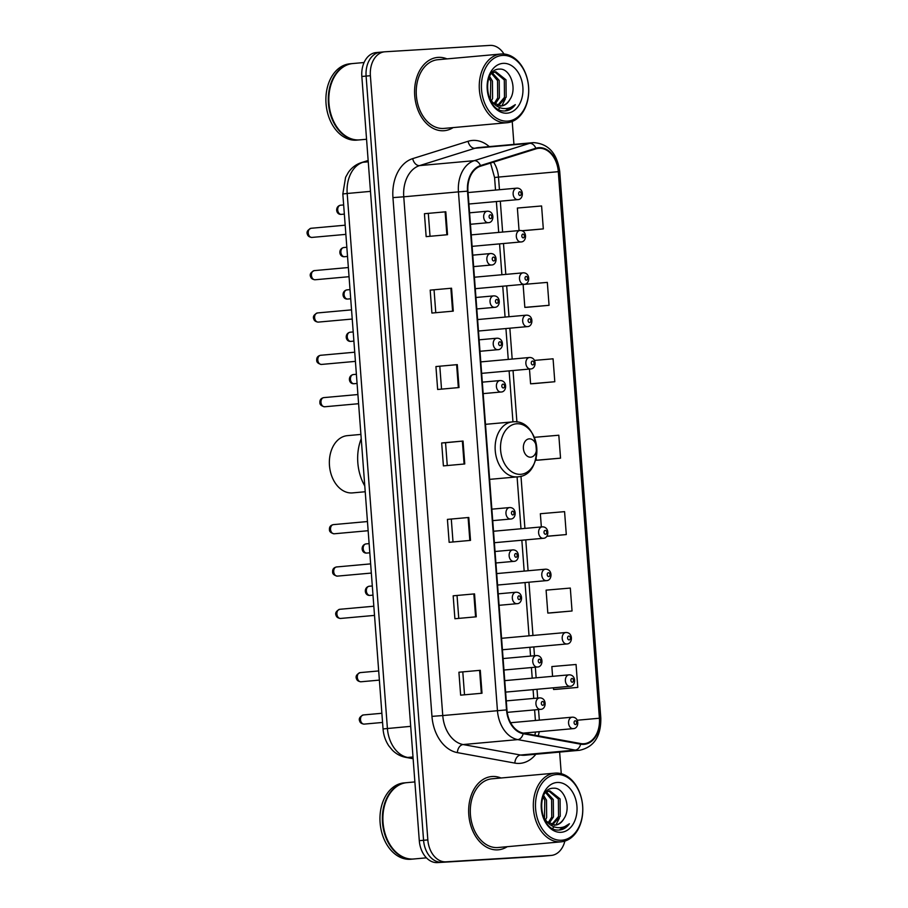 <?xml version="1.0" encoding="UTF-8"?>
<svg xmlns="http://www.w3.org/2000/svg" width="908" height="908" viewBox="0 0 908 908"><rect width="100%" height="100%" fill="white"/><g stroke="black" fill="none" stroke-linecap="round" stroke-linejoin="round"><path stroke-width="1.36" d="M376.514 52.55A22.995 16.423 84.8 0 0 376.173 52.573A22.995 16.423 84.8 0 0 361.838 76.476L419.292 840.672A22.995 16.423 84.8 0 0 437.418 862.6L542.394 856.221A22.995 16.423 84.8 0 0 542.734 856.199A22.995 16.423 84.8 0 0 543.075 856.153M376.173 52.573L380.441 52.187A22.995 16.423 84.8 0 1 380.781 52.165A22.995 16.423 84.8 0 0 380.441 52.187A22.995 16.423 84.8 0 0 366.106 76.09L423.571 840.286A22.995 16.423 84.8 0 0 441.697 862.214L546.661 855.835A22.995 16.423 84.8 0 0 547.002 855.813A22.995 16.423 84.8 0 0 547.342 855.767M438.201 57.374A36.785 26.287 84.8 0 0 437.656 57.42A36.785 26.287 84.8 0 0 414.752 96.044A36.785 26.287 84.8 0 0 443.717 130.741A36.785 26.287 84.8 0 0 444.273 130.695A36.785 26.287 84.8 0 0 453.171 127.585A36.785 26.287 84.8 0 1 444.273 130.695A36.785 26.287 84.8 0 1 443.717 130.741A36.785 26.287 84.8 0 1 414.752 96.044A36.785 26.287 84.8 0 1 437.656 57.42A36.785 26.287 84.8 0 1 438.201 57.374A36.785 26.287 84.8 0 1 446.974 58.884A36.785 26.287 84.8 0 0 438.201 57.374M492.272 776.488A36.785 26.287 84.8 0 0 491.727 776.533A36.785 26.287 84.8 0 0 468.823 815.146A36.785 26.287 84.8 0 0 497.788 849.854A36.785 26.287 84.8 0 0 498.333 849.809A36.785 26.287 84.8 0 0 507.243 846.699A36.785 26.287 84.8 0 1 498.333 849.809A36.785 26.287 84.8 0 1 497.788 849.854A36.785 26.287 84.8 0 1 468.823 815.146A36.785 26.287 84.8 0 1 491.727 776.533A36.785 26.287 84.8 0 1 492.272 776.488A36.785 26.287 84.8 0 1 501.046 777.997A36.785 26.287 84.8 0 0 492.272 776.488M538.977 148.288A24.527 17.524 -95.2 0 1 558.307 171.68L599.405 718.228A24.527 17.524 -95.2 0 1 584.116 743.72A24.527 17.524 -95.2 0 1 580.689 743.561L523.224 733.085A24.527 17.524 -95.2 0 1 506.948 709.886L467.949 191.145A24.527 17.524 -95.2 0 1 480.593 166.175L535.97 148.844A24.527 17.524 -95.2 0 1 538.614 148.31A24.527 17.524 -95.2 0 1 538.977 148.288M538.932 147.675A25.14 17.956 84.8 0 0 535.845 148.242L480.468 165.585A25.14 17.956 84.8 0 0 467.506 191.168L506.516 709.908A25.14 17.956 84.8 0 0 523.19 733.698L580.655 744.174A25.14 17.956 84.8 0 0 599.847 718.205L558.749 171.657A25.14 17.956 84.8 0 0 538.932 147.675M503.985 54.015A22.995 16.423 84.8 0 0 490.025 45.4L385.06 51.779A22.995 16.423 84.8 0 0 384.72 51.801L380.441 52.187A22.995 16.423 84.8 0 0 366.106 76.09L423.571 840.286A22.995 16.423 84.8 0 0 441.697 862.214L546.661 855.835A22.995 16.423 84.8 0 0 547.002 855.813L542.734 856.199M556.422 689.331L577.783 687.413L576.058 664.486L551.848 666.563L552.575 676.324M550.679 612.911L572.04 610.993L570.315 588.066L546.094 590.143L547.819 613.07L550.884 612.9M522.157 230.802L543.313 228.895L541.588 205.968L517.367 208.046L519.058 230.575M527.696 307.233L549.056 305.315L547.331 282.388L523.11 284.465L524.835 307.381L527.9 307.222M533.439 383.653L554.799 381.735L553.074 358.808L534.471 360.397M539.182 460.072L560.542 458.154L558.817 435.227L534.608 437.304L534.687 438.371M384.72 51.801A22.995 16.423 84.8 0 0 370.385 75.705L427.838 839.9A22.995 16.423 84.8 0 0 445.964 861.828L550.929 855.45A22.995 16.423 84.8 0 0 551.281 855.427A22.995 16.423 84.8 0 0 564.855 841.092M561.258 773.684L559.634 752.085M513.939 144.383L512.226 121.468M476.257 616.804L454.897 618.734L453.171 595.807L474.532 593.889L476.257 616.804M482 693.235L460.64 695.153L458.915 672.226L480.275 670.308L482 693.235M459.017 387.546L437.656 389.475L435.931 366.548L457.291 364.63L459.017 387.546M453.274 311.126L431.913 313.056L430.188 290.129L451.548 288.211L453.274 311.126M447.531 234.707L426.158 236.636L424.433 213.709L445.805 211.791L447.531 234.707M470.514 540.385L449.142 542.314L447.417 519.387L468.789 517.469L470.514 540.385M464.76 463.965L443.399 465.895L441.674 442.968L463.035 441.05L464.76 463.965M546.73 536.333L566.297 534.574L564.572 511.647L540.351 513.724L541.35 526.924M441.674 442.968L445.556 442.741M447.269 465.554L445.556 442.729L463.035 441.05M447.417 519.387L468.789 517.469M424.433 213.709L445.805 211.791M430.188 290.129L451.548 288.211M435.931 366.548L457.291 364.63M458.915 672.226L480.275 670.308M453.171 595.807L474.532 593.889M560.542 458.154L536.333 460.231L536.14 457.689M536.333 460.231L539.397 460.061M554.799 381.735L530.59 383.8L529.477 369.045M530.59 383.8L533.654 383.641M549.056 305.315L524.835 307.381M543.313 228.895L521.884 230.723M566.297 534.574L546.798 536.242M572.04 610.993L547.819 613.07M577.783 687.413L553.574 689.49L553.437 687.787M553.574 689.49L556.638 689.32M441.526 389.135L439.812 366.31M435.772 312.715L434.058 289.89M430.029 236.296L428.315 213.471M453.013 541.974L451.299 519.149M458.767 618.393L457.042 595.569M464.51 694.813L462.796 671.988M507.527 121.139A32.96 23.551 84.8 0 0 528.558 86.85A32.96 23.551 84.8 0 0 502.578 55.411A32.96 23.551 84.8 0 0 481.546 89.699A32.96 23.551 84.8 0 0 507.527 121.139M506.573 122.762A34.493 24.641 84.8 0 0 507.084 122.716A34.493 24.641 84.8 0 0 528.558 86.521A34.493 24.641 84.8 0 0 501.398 53.981A34.493 24.641 84.8 0 0 500.887 54.026A34.493 24.641 84.8 0 0 479.413 90.221A34.493 24.641 84.8 0 0 506.573 122.762M438.371 59.667A34.493 24.641 84.8 0 0 437.86 59.712A34.493 24.641 84.8 0 0 416.386 95.919A34.493 24.641 84.8 0 0 443.547 128.448A34.493 24.641 84.8 0 0 444.057 128.414L507.084 122.716M364.085 62.516L352.86 63.537A38.318 27.376 84.8 0 0 329.002 103.762A38.318 27.376 84.8 0 0 359.182 139.911A38.318 27.376 84.8 0 0 359.75 139.866L366.56 139.253M352.599 63.56A38.318 27.376 84.8 0 0 352.327 63.583A38.318 27.376 84.8 0 0 328.469 103.807A38.318 27.376 84.8 0 0 358.649 139.957A38.318 27.376 84.8 0 0 359.216 139.911A38.318 27.376 84.8 0 0 359.489 139.889M352.327 63.583L349.932 63.798A38.318 27.376 84.8 0 0 326.074 104.023A38.318 27.376 84.8 0 0 356.242 140.173A38.318 27.376 84.8 0 0 356.821 140.127L359.216 139.911M489.219 97.962L492.828 102.536L501.261 106.009M491.671 73.207L495.779 71.721L506.006 79.813L506.176 97.19L498.344 105.793M487.21 87.474L487.392 90.573M489.582 76.431L492.431 81.028L492.601 98.416L491.353 101.015M488.924 77.895L490.74 81.187L490.388 99.789M492.227 72.844L499.218 80.426L499.389 97.803L494.951 104.295M491.489 73.423L497.527 80.574L497.697 97.95L494.088 103.671M494.701 71.857L504.303 79.961L504.473 97.338L497.505 105.555M501.012 106.032C504.734 105.703 507.697 103.535 509.899 99.505C507.3 103.603 504.019 105.805 500.07 106.123M509.899 99.505C517.594 88.371 510.046 68.316 499.797 69.11C481.331 68.259 484.781 111.468 504.144 110.969L505.416 110.924M503.18 63.356A24.993 17.854 84.8 0 0 487.221 89.359A24.993 17.854 84.8 0 0 506.925 113.194A24.993 17.854 84.8 0 0 522.872 87.191A24.993 17.854 84.8 0 0 503.18 63.356M505.075 110.958C509.127 110.64 512.543 108.54 515.324 104.647C511.613 107.723 507.504 108.994 502.998 108.449C499.252 107.927 495.859 105.952 492.828 102.536M515.324 104.647L505.041 110.958M505.279 99.12L501.772 105.873M500.138 107.734L498.447 109.232M347.809 435.613A28.738 20.532 84.8 0 0 347.378 435.647A28.738 20.532 84.8 0 0 329.49 465.815A28.738 20.532 84.8 0 0 352.122 492.93A28.738 20.532 84.8 0 0 352.554 492.896L365.22 491.75M530.635 457.189A9.194 6.572 84.8 0 0 536.514 447.621A9.194 6.572 84.8 0 0 529.262 438.848A9.194 6.572 84.8 0 0 523.394 448.416A9.194 6.572 84.8 0 0 530.635 457.189M361.236 438.746A42.154 30.123 84.8 0 0 364.789 485.973M561.587 840.24A32.96 23.551 84.8 0 0 582.63 805.952A32.96 23.551 84.8 0 0 556.649 774.524A32.96 23.551 84.8 0 0 535.606 808.812A32.96 23.551 84.8 0 0 561.587 840.24M560.633 841.875A34.493 24.641 84.8 0 0 561.155 841.83A34.493 24.641 84.8 0 0 582.63 805.623A34.493 24.641 84.8 0 0 555.469 773.094A34.493 24.641 84.8 0 0 554.947 773.128A34.493 24.641 84.8 0 0 533.484 809.334A34.493 24.641 84.8 0 0 560.633 841.875M492.442 778.78A34.493 24.641 84.8 0 0 491.932 778.814A34.493 24.641 84.8 0 0 470.457 815.021A34.493 24.641 84.8 0 0 497.618 847.561A34.493 24.641 84.8 0 0 498.129 847.516L561.155 841.83M414.877 781.924L406.932 782.639A38.318 27.376 84.8 0 0 383.074 822.875A38.318 27.376 84.8 0 0 413.254 859.025A38.318 27.376 84.8 0 0 413.821 858.979L426.442 857.833M406.671 782.673A38.318 27.376 84.8 0 0 406.398 782.696A38.318 27.376 84.8 0 0 382.54 822.92A38.318 27.376 84.8 0 0 412.72 859.07A38.318 27.376 84.8 0 0 413.288 859.025A38.318 27.376 84.8 0 0 413.56 859.002M406.398 782.696L404.003 782.912A38.318 27.376 84.8 0 0 380.134 823.136A38.318 27.376 84.8 0 0 410.314 859.286A38.318 27.376 84.8 0 0 410.893 859.24L413.288 859.025M543.29 817.075L546.9 821.649L555.333 825.122M545.731 792.321L549.851 790.834L560.077 798.915L560.236 816.292L552.416 824.907M541.281 806.588L541.463 809.675M543.654 795.544L546.503 800.141L546.673 817.518L545.424 820.117M542.995 797.008L544.811 800.3L544.448 818.891M546.298 791.958L553.29 799.528L553.46 816.905L549.022 823.408M545.56 792.536L551.599 799.687L551.758 817.064L548.16 822.773M548.773 790.97L558.375 799.074L558.545 816.451L551.576 824.668M555.083 825.145C558.795 824.816 561.768 822.637 563.97 818.619C561.371 822.705 558.091 824.918 554.141 825.224M563.97 818.619C571.665 807.484 564.106 787.418 553.869 788.223C535.402 787.372 538.853 830.582 558.216 830.082L559.487 830.037M557.251 782.469A24.993 17.854 84.8 0 0 541.293 808.472A24.993 17.854 84.8 0 0 560.996 832.307A24.993 17.854 84.8 0 0 576.943 806.304A24.993 17.854 84.8 0 0 557.251 782.469M559.146 830.06C563.198 829.753 566.615 827.653 569.395 823.76C565.684 826.836 561.575 828.096 557.069 827.551C553.324 827.04 549.93 825.066 546.9 821.649M569.395 823.76L559.112 830.071M559.351 818.233L555.832 824.975M554.209 826.847L552.518 828.346M361.838 76.476L370.385 75.705M542.394 856.221L550.929 855.45M437.418 862.6L445.964 861.828M419.292 840.672L427.838 839.9M368.171 160.659L362.984 162.282L368.251 161.806M342.827 193.96L347.185 193.483L387.41 728.443A30.656 21.905 84.8 0 0 407.737 757.454A15.334 10.521 100.3 0 1 405.762 757.363C400.655 756.375 396.217 754.003 392.438 750.235L388.851 745.922C385.469 740.849 383.539 735.185 383.051 728.931L342.827 193.96L345.596 177.298L348.343 172.406C351.68 167.628 356.049 164.359 361.441 162.589A15.334 10.601 72.6 0 1 362.984 162.282A30.656 21.905 84.8 0 0 347.185 193.483L370.475 191.372M413.117 758.43L407.737 757.454L413.004 756.977M383.051 728.931L410.7 726.343M558.307 171.68L498.492 177.083A24.527 17.524 84.8 0 0 493.566 162.112M535.868 754.23A38.318 27.376 -95.2 0 1 519.626 763.39A38.318 27.376 -95.2 0 1 514.836 763.095L457.371 752.619A38.318 27.376 -95.2 0 1 431.958 716.367L392.948 197.615A38.318 27.376 -95.2 0 1 412.709 158.616L468.085 141.285A38.318 27.376 -95.2 0 1 489.264 146.608M580.655 744.174A7.661 5.255 100.3 0 1 575.252 750.087L520.556 755.025A30.656 21.905 84.8 0 0 524.393 755.263A30.656 21.905 84.8 0 0 524.847 755.229L579.542 750.292A30.656 21.905 -95.2 0 1 575.252 750.087L517.787 739.611A30.656 21.905 -95.2 0 1 497.448 710.612L458.449 191.872L467.506 191.168M480.468 165.585A7.661 5.3 72.6 0 0 474.248 160.671L419.564 165.608A30.656 21.905 84.8 0 0 403.754 196.809L458.449 191.872A30.656 21.905 -95.2 0 1 474.248 160.671L529.625 143.328A30.656 21.905 -95.2 0 1 532.928 142.669A30.656 21.905 -95.2 0 1 533.393 142.635M478.698 147.573A30.656 21.905 84.8 0 0 478.244 147.607A30.656 21.905 84.8 0 0 474.941 148.265L419.564 165.608A7.661 5.3 -107.4 0 1 412.709 158.616M535.845 148.242A7.661 5.3 72.6 0 0 529.625 143.328L474.941 148.265A7.661 5.3 -107.4 0 1 468.085 141.285M506.516 709.908L442.764 715.549A30.656 21.905 84.8 0 0 463.091 744.549L520.556 755.025A7.661 5.255 -79.7 0 0 514.836 763.095M523.19 733.698A7.661 5.255 100.3 0 1 517.787 739.611L463.091 744.549A7.661 5.255 -79.7 0 0 457.371 752.619M599.847 718.205L600.824 718.183L559.737 171.635L558.749 171.657M392.948 197.615L403.754 196.809L442.764 715.549L431.958 716.367M538.228 735.82A24.527 17.524 84.8 0 0 539.227 731.7M599.405 718.228L577.25 720.237M539.329 720.146L538.523 709.534M537.672 698.07L537.003 689.274M536.14 677.811L535.345 667.198M534.483 655.735L533.825 646.939M532.962 635.475L528.955 582.21M528.093 570.746L525.777 539.874M524.915 528.411L520.976 476.167M516.913 422.061L513.043 370.532M512.18 359.069L509.853 328.197M508.991 316.722L506.675 285.861M505.813 274.386L503.486 243.514M502.623 232.051L500.308 201.179M499.445 189.715L498.492 177.083L494.576 177.514L490.536 163.065M464.09 464.033L462.365 441.106M458.347 387.614L456.622 364.687M452.593 311.194L450.867 288.267M446.849 234.775L445.124 211.848M469.833 540.453L468.108 517.526M475.576 616.873L473.851 593.945M481.331 693.292L479.606 670.365M520.59 474.316A25.345 18.115 84.8 0 0 536.776 447.939A25.345 18.115 84.8 0 0 516.8 423.764A25.345 18.115 84.8 0 0 500.614 450.141A25.345 18.115 84.8 0 0 520.59 474.316M512.85 421.868A27.592 19.715 84.8 0 0 512.441 421.902A27.592 19.715 84.8 0 0 495.257 450.867A27.592 19.715 84.8 0 0 516.992 476.893A27.592 19.715 84.8 0 0 517.401 476.859C545.492 475.837 540.85 418.656 512.963 421.857L509.116 370.884M340.648 205.208A4.597 3.28 84.8 0 0 340.579 205.208A4.597 3.28 84.8 0 0 337.719 210.043A4.597 3.28 84.8 0 0 341.34 214.379A4.597 3.28 84.8 0 0 341.408 214.367A4.597 3.28 84.8 0 0 341.476 214.367M468.914 204.016L517.753 199.612A5.743 4.109 -95.2 0 1 517.673 199.612A5.743 4.109 -95.2 0 1 513.145 194.187A5.743 4.109 -95.2 0 1 516.72 188.16A5.743 4.109 -95.2 0 1 516.811 188.149M519.773 191.736A1.918 1.373 84.8 0 0 520.057 195.549A1.918 1.373 84.8 0 0 519.773 191.736M343.837 247.543A4.597 3.28 84.8 0 0 343.769 247.543A4.597 3.28 84.8 0 0 340.909 252.379A4.597 3.28 84.8 0 0 344.529 256.714A4.597 3.28 84.8 0 0 344.597 256.703A4.597 3.28 84.8 0 0 344.665 256.703M472.103 246.352L520.942 241.948A5.743 4.109 -95.2 0 1 520.851 241.948A5.743 4.109 -95.2 0 1 516.334 236.534A5.743 4.109 -95.2 0 1 519.909 230.496A5.743 4.109 -95.2 0 1 519.989 230.484M522.951 234.071A1.918 1.373 84.8 0 0 523.235 237.885A1.918 1.373 84.8 0 0 522.951 234.071M347.015 289.879A4.597 3.28 84.8 0 0 346.947 289.879A4.597 3.28 84.8 0 0 344.087 294.714A4.597 3.28 84.8 0 0 347.707 299.05A4.597 3.28 84.8 0 0 347.775 299.038A4.597 3.28 84.8 0 0 347.843 299.038M475.281 288.687L524.12 284.283A5.743 4.109 -95.2 0 1 524.041 284.283A5.743 4.109 -95.2 0 1 519.512 278.87A5.743 4.109 -95.2 0 1 523.087 272.831A5.743 4.109 -95.2 0 1 523.178 272.82M526.141 276.407A1.918 1.373 84.8 0 0 526.424 280.22A1.918 1.373 84.8 0 0 526.141 276.407M350.204 332.214A4.597 3.28 84.8 0 0 350.136 332.214A4.597 3.28 84.8 0 0 347.265 337.05A4.597 3.28 84.8 0 0 350.897 341.385A4.597 3.28 84.8 0 0 350.965 341.385A4.597 3.28 84.8 0 0 351.033 341.374M478.459 331.023L527.31 326.619A5.743 4.109 -95.2 0 1 527.219 326.619A5.743 4.109 -95.2 0 1 522.702 321.205A5.743 4.109 -95.2 0 1 526.277 315.167A5.743 4.109 -95.2 0 1 526.356 315.155M529.319 318.742A1.918 1.373 84.8 0 0 529.602 322.567A1.918 1.373 84.8 0 0 529.319 318.742M353.382 374.55A4.597 3.28 84.8 0 0 353.314 374.561A4.597 3.28 84.8 0 0 350.454 379.385A4.597 3.28 84.8 0 0 354.075 383.721A4.597 3.28 84.8 0 0 354.143 383.721A4.597 3.28 84.8 0 0 354.211 383.709M481.649 373.358L530.488 368.954A5.743 4.109 -95.2 0 1 530.408 368.966A5.743 4.109 -95.2 0 1 525.88 363.541A5.743 4.109 -95.2 0 1 529.455 357.502A5.743 4.109 -95.2 0 1 529.546 357.502M532.497 361.078A1.918 1.373 84.8 0 0 532.792 364.902A1.918 1.373 84.8 0 0 532.497 361.078M366.117 543.892A4.597 3.28 84.8 0 0 366.049 543.903A4.597 3.28 84.8 0 0 363.189 548.727A4.597 3.28 84.8 0 0 366.809 553.063A4.597 3.28 84.8 0 0 366.877 553.063A4.597 3.28 84.8 0 0 366.946 553.051M494.383 542.712L543.222 538.296A5.743 4.109 -95.2 0 1 543.143 538.308A5.743 4.109 -95.2 0 1 538.614 532.883A5.743 4.109 -95.2 0 1 542.189 526.844A5.743 4.109 -95.2 0 1 542.28 526.844M545.231 530.42A1.918 1.373 84.8 0 0 545.526 534.245A1.918 1.373 84.8 0 0 545.231 530.42M369.306 586.239A4.597 3.28 84.8 0 0 369.238 586.239A4.597 3.28 84.8 0 0 366.367 591.063A4.597 3.28 84.8 0 0 369.987 595.41A4.597 3.28 84.8 0 0 370.055 595.398A4.597 3.28 84.8 0 0 370.124 595.387M497.561 585.047L546.412 580.632A5.743 4.109 -95.2 0 1 546.321 580.643A5.743 4.109 -95.2 0 1 541.792 575.218A5.743 4.109 -95.2 0 1 545.379 569.191A5.743 4.109 -95.2 0 1 545.458 569.18M548.421 572.755A1.918 1.373 84.8 0 0 548.704 576.58A1.918 1.373 84.8 0 0 548.421 572.755M502.43 649.765L566.819 643.954A5.743 4.109 -95.2 0 1 566.74 643.965A5.743 4.109 -95.2 0 1 562.211 638.54A5.743 4.109 -95.2 0 1 565.786 632.513A5.743 4.109 -95.2 0 1 565.877 632.501M568.828 636.077A1.918 1.373 84.8 0 0 569.123 639.902A1.918 1.373 84.8 0 0 568.828 636.077M505.62 692.112L570.008 686.3A5.743 4.109 -95.2 0 1 569.918 686.3A5.743 4.109 -95.2 0 1 565.389 680.875A5.743 4.109 -95.2 0 1 568.976 674.848A5.743 4.109 -95.2 0 1 569.055 674.837M572.017 678.424A1.918 1.373 84.8 0 0 572.301 682.237A1.918 1.373 84.8 0 0 572.017 678.424M523.417 733.119L573.186 728.636A5.743 4.109 -95.2 0 1 573.107 728.636A5.743 4.109 -95.2 0 1 568.578 723.211A5.743 4.109 -95.2 0 1 572.154 717.184A5.743 4.109 -95.2 0 1 572.244 717.172L510.614 722.734M575.195 720.759A1.918 1.373 84.8 0 0 575.49 724.573A1.918 1.373 84.8 0 0 575.195 720.759M311.194 228.26A4.597 3.28 84.8 0 0 311.126 228.271A4.597 3.28 84.8 0 0 308.255 233.095A4.597 3.28 84.8 0 0 311.875 237.431A4.597 3.28 84.8 0 0 311.943 237.431A4.597 3.28 84.8 0 0 312.011 237.419M470.435 224.276L488.3 222.664A5.743 4.109 -95.2 0 1 488.209 222.664A5.743 4.109 -95.2 0 1 483.68 217.25A5.743 4.109 -95.2 0 1 487.267 211.212A5.743 4.109 -95.2 0 1 487.346 211.212M490.592 218.612A1.918 1.373 84.8 0 0 490.309 214.787A1.918 1.373 84.8 0 0 490.592 218.612M314.372 270.595A4.597 3.28 84.8 0 0 314.304 270.607A4.597 3.28 84.8 0 0 311.444 275.43A4.597 3.28 84.8 0 0 315.065 279.766A4.597 3.28 84.8 0 0 315.133 279.766A4.597 3.28 84.8 0 0 315.201 279.755M473.624 266.612L491.478 265A5.743 4.109 -95.2 0 1 491.398 265.011A5.743 4.109 -95.2 0 1 486.87 259.586A5.743 4.109 -95.2 0 1 490.445 253.548A5.743 4.109 -95.2 0 1 490.536 253.548M493.782 260.948A1.918 1.373 84.8 0 0 493.487 257.123A1.918 1.373 84.8 0 0 493.782 260.948M317.562 312.931A4.597 3.28 84.8 0 0 317.494 312.942A4.597 3.28 84.8 0 0 314.622 317.766A4.597 3.28 84.8 0 0 318.243 322.102A4.597 3.28 84.8 0 0 318.311 322.102A4.597 3.28 84.8 0 0 318.379 322.09M476.802 308.947L494.667 307.335A5.743 4.109 -95.2 0 1 494.576 307.347A5.743 4.109 -95.2 0 1 490.048 301.921A5.743 4.109 -95.2 0 1 493.634 295.883A5.743 4.109 -95.2 0 1 493.714 295.883M496.96 303.283A1.918 1.373 84.8 0 0 496.676 299.458A1.918 1.373 84.8 0 0 496.96 303.283M320.74 355.266A4.597 3.28 84.8 0 0 320.672 355.278A4.597 3.28 84.8 0 0 317.811 360.101A4.597 3.28 84.8 0 0 321.432 364.437A4.597 3.28 84.8 0 0 321.5 364.437A4.597 3.28 84.8 0 0 321.568 364.426M479.991 351.283L497.845 349.671A5.743 4.109 -95.2 0 1 497.766 349.682A5.743 4.109 -95.2 0 1 493.237 344.257A5.743 4.109 -95.2 0 1 496.812 338.219A5.743 4.109 -95.2 0 1 496.903 338.219M500.149 345.619A1.918 1.373 84.8 0 0 499.854 341.794A1.918 1.373 84.8 0 0 500.149 345.619M323.929 397.602A4.597 3.28 84.8 0 0 323.85 397.613A4.597 3.28 84.8 0 0 320.989 402.437A4.597 3.28 84.8 0 0 324.61 406.773A4.597 3.28 84.8 0 0 324.678 406.773A4.597 3.28 84.8 0 0 324.746 406.761M483.169 393.618L501.034 392.006A5.743 4.109 -95.2 0 1 500.944 392.018A5.743 4.109 -95.2 0 1 496.415 386.592A5.743 4.109 -95.2 0 1 500.002 380.554A5.743 4.109 -95.2 0 1 500.081 380.554M503.327 387.954A1.918 1.373 84.8 0 0 503.043 384.129A1.918 1.373 84.8 0 0 503.327 387.954M333.474 524.62A4.597 3.28 84.8 0 0 333.406 524.62A4.597 3.28 84.8 0 0 330.546 529.443A4.597 3.28 84.8 0 0 334.167 533.791A4.597 3.28 84.8 0 0 334.235 533.779A4.597 3.28 84.8 0 0 334.303 533.779M492.726 520.636L510.58 519.024A5.743 4.109 -95.2 0 1 510.489 519.024A5.743 4.109 -95.2 0 1 505.972 513.599A5.743 4.109 -95.2 0 1 509.547 507.572A5.743 4.109 -95.2 0 1 509.638 507.561M512.872 514.961A1.918 1.373 84.8 0 0 512.589 511.147A1.918 1.373 84.8 0 0 512.872 514.961M336.652 566.955A4.597 3.28 84.8 0 0 336.584 566.955A4.597 3.28 84.8 0 0 333.724 571.79A4.597 3.28 84.8 0 0 337.345 576.126A4.597 3.28 84.8 0 0 337.413 576.115A4.597 3.28 84.8 0 0 337.481 576.115M495.904 562.971L513.769 561.36A5.743 4.109 -95.2 0 1 513.678 561.36A5.743 4.109 -95.2 0 1 509.15 555.934A5.743 4.109 -95.2 0 1 512.725 549.908A5.743 4.109 -95.2 0 1 512.816 549.896M516.062 557.296A1.918 1.373 84.8 0 0 515.778 553.483A1.918 1.373 84.8 0 0 516.062 557.296M339.842 609.291A4.597 3.28 84.8 0 0 339.774 609.291A4.597 3.28 84.8 0 0 336.913 614.126A4.597 3.28 84.8 0 0 340.534 618.462A4.597 3.28 84.8 0 0 340.602 618.45A4.597 3.28 84.8 0 0 340.67 618.45M499.094 605.307L516.947 603.695A5.743 4.109 -95.2 0 1 516.856 603.695A5.743 4.109 -95.2 0 1 512.339 598.281A5.743 4.109 -95.2 0 1 515.914 592.243A5.743 4.109 -95.2 0 1 515.994 592.232M519.24 599.632A1.918 1.373 84.8 0 0 518.956 595.818A1.918 1.373 84.8 0 0 519.24 599.632M360.249 672.612A4.597 3.28 84.8 0 0 360.181 672.612A4.597 3.28 84.8 0 0 357.321 677.447A4.597 3.28 84.8 0 0 360.941 681.783A4.597 3.28 84.8 0 0 361.009 681.772A4.597 3.28 84.8 0 0 361.078 681.772M503.951 670.025L537.366 667.017A5.743 4.109 -95.2 0 1 537.275 667.017A5.743 4.109 -95.2 0 1 532.746 661.603A5.743 4.109 -95.2 0 1 536.322 655.565A5.743 4.109 -95.2 0 1 536.412 655.553M539.658 662.954A1.918 1.373 84.8 0 0 539.375 659.14A1.918 1.373 84.8 0 0 539.658 662.954M363.438 714.948A4.597 3.28 84.8 0 0 363.37 714.948A4.597 3.28 84.8 0 0 360.51 719.783A4.597 3.28 84.8 0 0 364.131 724.119A4.597 3.28 84.8 0 0 364.199 724.107A4.597 3.28 84.8 0 0 364.267 724.107M507.231 712.36L540.544 709.352A5.743 4.109 -95.2 0 1 540.453 709.352A5.743 4.109 -95.2 0 1 535.936 703.938A5.743 4.109 -95.2 0 1 539.511 697.9A5.743 4.109 -95.2 0 1 539.59 697.889M542.836 705.3A1.918 1.373 84.8 0 0 542.553 701.475A1.918 1.373 84.8 0 0 542.836 705.3M413.129 758.713L405.762 757.363M361.441 162.589L368.149 160.489M559.737 171.635C557.137 153.293 548.398 143.623 533.495 142.624L478.244 147.607M579.542 750.292C593.945 747.148 601.039 736.445 600.824 718.183M551.281 855.427L547.002 855.813M535.402 720.498L534.608 709.886M533.745 698.422L533.087 689.626M532.224 678.163L531.418 667.55M530.556 656.087L529.897 647.29M529.035 635.827L525.028 582.561M524.166 571.098L521.85 540.226M520.988 528.762L517.083 476.893M508.253 359.42L505.938 328.548M505.075 317.085L502.748 286.213M501.886 274.749L499.57 243.877M498.708 232.403L496.381 201.542M495.518 190.067L494.576 177.514M534.891 735.219L535.459 732.041M437.86 59.712L500.887 54.026M489.616 479.367L517.401 476.859M485.485 424.331L512.963 421.857M347.378 435.647L360.907 434.421M491.932 778.814L554.947 773.128M343.655 204.936L340.579 205.208C334.825 206.332 335.744 214.844 341.283 214.379L344.348 214.106M468.051 192.553L516.868 188.149C524.245 187.99 523.791 199.726 517.753 199.612M346.833 247.271L343.769 247.543C338.014 248.667 338.934 257.191 344.473 256.714L347.526 256.442M471.241 234.888L520.046 230.484C527.423 230.326 526.969 242.061 520.942 241.948M350.023 289.607L346.947 289.879C341.192 291.003 342.112 299.526 347.651 299.05L350.715 298.777M474.419 277.224L523.235 272.82C530.612 272.661 530.159 284.397 524.12 284.283M353.201 331.942L350.136 332.214C344.382 333.338 345.301 341.862 350.84 341.385L353.893 341.113M477.608 319.559L526.413 315.155C533.791 315.008 533.337 326.732 527.31 326.619M356.39 374.278L353.314 374.561C347.56 375.674 348.479 384.197 354.018 383.721L357.082 383.448M480.786 361.895L529.602 357.491C536.98 357.343 536.526 369.068 530.488 368.954M369.125 543.62L366.049 543.903C360.294 545.016 361.214 553.539 366.753 553.074L369.806 552.802M493.521 531.248L542.337 526.844C549.715 526.685 549.249 538.421 543.222 538.296M372.303 585.966L369.238 586.239C363.472 587.351 364.403 595.875 369.931 595.41L372.995 595.137M496.699 573.584L545.515 569.18C552.893 569.021 552.439 580.757 546.412 580.632M501.568 638.301L565.934 632.501C573.311 632.343 572.846 644.078 566.819 643.954M504.757 680.637L569.112 674.837C576.489 674.678 576.035 686.414 570.008 686.3M573.186 728.636C579.213 728.749 579.679 717.014 572.29 717.172M345.869 234.366L311.83 237.431C309.401 237.102 307.96 236.148 307.494 234.582C306.268 232.062 307.483 229.951 311.126 228.271L345.176 225.195M488.3 222.664C494.327 222.778 494.781 211.053 487.403 211.201L469.572 212.812M349.047 276.702L315.008 279.766C312.59 279.437 311.138 278.484 310.672 276.917C309.458 274.398 310.661 272.286 314.304 270.607L348.366 267.531M491.478 265C497.505 265.113 497.97 253.389 490.592 253.536L472.762 255.148M352.236 319.037L318.197 322.113C315.768 321.772 314.327 320.819 313.862 319.253C312.636 316.733 313.85 314.622 317.494 312.942L351.544 309.866M494.667 307.335C500.694 307.449 501.148 295.724 493.77 295.872L475.94 297.484M355.414 361.373L321.375 364.449C318.106 363.654 316.551 362.247 316.722 360.238C316.529 357.525 317.845 355.868 320.672 355.278L354.733 352.202M497.845 349.671C503.872 349.796 504.337 338.06 496.96 338.207L479.129 339.819M358.603 403.708L324.553 406.784C321.284 405.989 319.741 404.582 319.9 402.573C319.707 399.861 321.023 398.203 323.85 397.613L357.911 394.537M501.034 392.006C507.061 392.131 507.515 380.395 500.138 380.554L482.307 382.154M368.149 530.715L334.11 533.791C330.841 532.996 329.286 531.6 329.456 529.58C329.264 526.867 330.58 525.21 333.406 524.62L367.456 521.544M510.58 519.024C516.607 519.138 517.072 507.402 509.683 507.561L491.864 509.161M371.338 573.062L337.288 576.126C334.019 575.332 332.476 573.935 332.634 571.915C332.441 569.202 333.758 567.557 336.584 566.955L370.646 563.879M513.769 561.36C519.796 561.473 520.25 549.737 512.872 549.896L495.042 551.496M374.516 615.397L340.477 618.462C338.048 618.132 336.607 617.179 336.142 615.613C334.927 613.082 336.13 610.982 339.774 609.291L373.824 606.226M516.947 603.695C522.974 603.809 523.428 592.073 516.05 592.232L498.231 593.843M379.385 680.115L360.885 681.783C358.467 681.454 357.026 680.501 356.549 678.934C355.334 676.403 356.549 674.303 360.181 672.612L378.693 670.944M537.366 667.017C543.393 667.13 543.847 655.394 536.469 655.553L503.089 658.561M382.563 722.45L364.074 724.119C361.645 723.79 360.204 722.836 359.738 721.27C358.524 718.75 359.727 716.639 363.37 714.948L381.882 713.279M540.544 709.352C546.571 709.466 547.025 697.741 539.647 697.889L506.278 700.897"/></g></svg>
